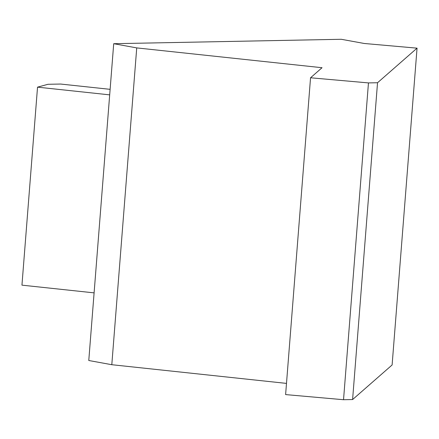 <?xml version="1.0" encoding="UTF-8"?>
<svg xmlns="http://www.w3.org/2000/svg" width="439" height="439" viewBox="0 0 439 439"><rect width="100%" height="100%" fill="white"/><g stroke="black" fill="none" stroke-linecap="round" stroke-linejoin="round"><path stroke-width="0.66" d="M377.535 82.735L368.464 82.911L310.549 77.78L322.045 67.716L136.732 47.9L113.712 43.697L341.251 39.28L364.271 43.483L417.05 48.158L392.115 364.968L352.599 399.545L377.535 82.735L417.05 48.158M368.464 82.911L343.534 399.72L352.599 399.545M310.549 77.78L285.613 394.59L343.534 399.72M136.732 47.9L111.802 364.71L286.497 383.395M113.712 43.697L88.777 360.507L111.802 364.71M110.123 89.337L60.604 84.041L48.021 84.283L37.535 87.147L21.95 285.152L94.1 292.868M109.684 94.862L37.535 87.147"/></g></svg>

